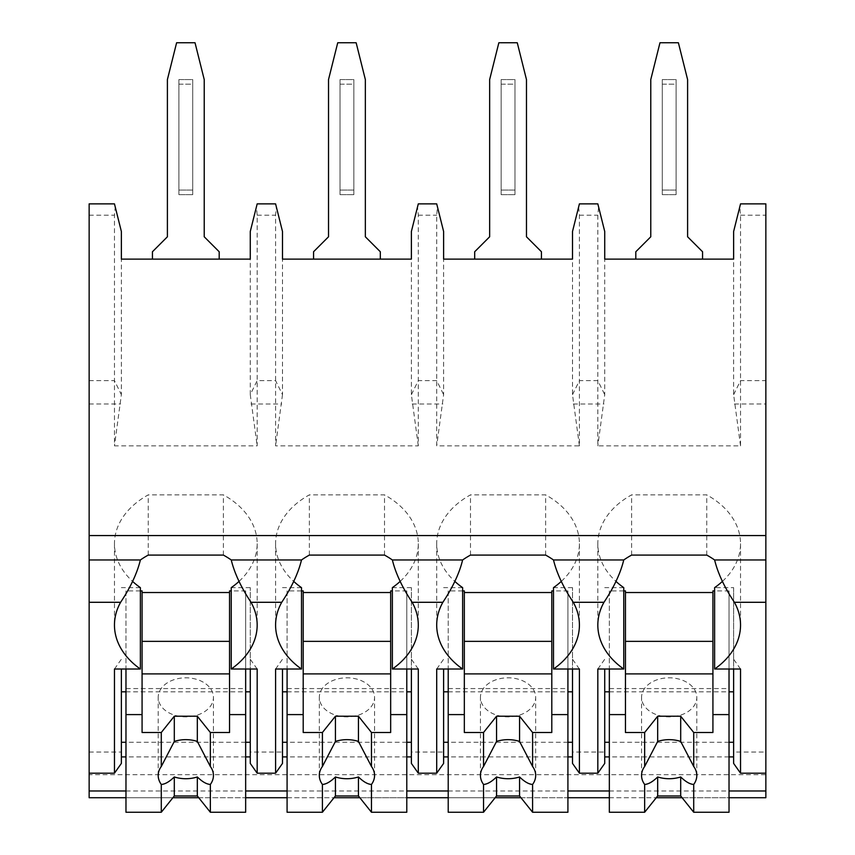 <?xml version="1.0" encoding="UTF-8"?>
<svg xmlns="http://www.w3.org/2000/svg" width="855" height="855" viewBox="0 0 855 855"><rect width="100%" height="100%" fill="white"/><g stroke="black" fill="none" stroke-linecap="round" stroke-linejoin="round"><path stroke-width="0.64" stroke-dasharray="4.28 3.21" d="M89.144 774.705L89.144 203.875L114.463 203.875L115.222 206.91L114.463 215.204L114.463 445.861L257.173 445.861L257.173 215.204L256.415 206.91L257.173 203.875L275.588 203.875L276.347 206.91L275.588 215.204L275.588 445.861L418.298 445.861L418.298 215.204L417.539 206.91L418.298 203.875L436.702 203.875L437.461 206.91L436.702 215.204L436.702 445.861L579.412 445.861L579.412 215.204L578.653 206.91L579.412 203.875L597.827 203.875L598.586 206.91L597.827 215.204L597.827 445.861L740.537 445.861L740.537 215.204L739.778 206.91L740.537 203.875L765.856 203.875L765.856 774.705L89.144 774.705L89.144 797.726L765.856 797.726L765.856 774.705M89.144 773.187L89.144 752.026L89.144 773.187M418.298 445.861L411.383 394.647L411.383 259.118L282.492 259.118L282.492 394.647L275.588 380.625L257.173 380.625L250.269 394.647L257.173 445.861M765.856 752.026L765.856 773.187L765.856 752.026L733.633 752.026L733.633 756.91L733.633 587.642L714.62 587.642M125.974 797.726L172.902 797.726M198.723 797.726L245.663 797.726M287.088 797.726L334.027 797.726M359.848 797.726L406.788 797.726M448.212 797.726L495.152 797.726M520.973 797.726L567.912 797.726M609.337 797.726L656.277 797.726M682.098 797.726L729.026 797.726M245.663 756.91L125.974 756.91M257.173 669.027L250.269 659.258L250.269 587.642L250.269 756.91L250.269 752.026L282.492 752.026L282.492 756.91L282.492 669.027M406.788 756.91L287.088 756.91M418.298 669.027L411.383 659.258L411.383 587.642L411.383 756.91L411.383 752.026L443.617 752.026L443.617 756.91L443.617 669.027M567.912 756.91L448.212 756.91M579.412 669.027L572.508 659.258L572.508 587.642L572.508 756.91L572.508 752.026L604.731 752.026L604.731 756.91L604.731 669.027M729.026 756.91L609.337 756.91M89.144 752.026L121.367 752.026L121.367 756.91L121.367 669.027M245.663 742.268L125.974 742.268M125.974 691.813L245.663 691.813M121.367 763.419L121.367 752.026M733.633 763.419L733.633 752.026M604.731 763.419L604.731 752.026M572.508 763.419L572.508 752.026M443.617 763.419L443.617 752.026M411.383 763.419L411.383 752.026M282.492 763.419L282.492 752.026M250.269 763.419L250.269 752.026M740.537 669.027L733.633 659.258L733.633 669.027M733.633 659.258L733.633 587.642M729.026 742.268L609.337 742.268M609.337 691.813L729.026 691.813M597.827 669.027L604.731 659.258M722.475 581.336A87.467 61.849 180 0 0 740.537 543.695A87.467 61.849 180 0 0 706.754 494.874L631.61 494.874A87.467 61.849 180 0 0 597.827 543.695A87.467 61.849 180 0 0 615.899 581.336M623.755 587.642L604.731 587.642M623.755 590.901L609.337 590.901L609.337 688.553L729.026 688.553L729.026 590.901L714.62 590.901M712.92 732.5L712.92 590.901M625.454 732.5L625.454 590.901M706.754 555.087L706.754 494.874M239.101 581.336A87.467 61.849 180 0 0 257.173 543.695A87.467 61.849 180 0 0 223.39 494.874L148.246 494.874A87.467 61.849 180 0 0 114.463 543.695A87.467 61.849 180 0 0 132.525 581.336M223.39 555.087L223.39 494.874M561.35 581.336A87.467 61.849 180 0 0 579.412 543.695A87.467 61.849 180 0 0 545.64 494.874L470.485 494.874A87.467 61.849 180 0 0 436.702 543.695A87.467 61.849 180 0 0 454.775 581.336M545.64 555.087L545.64 494.874M572.508 587.642L553.495 587.642M572.508 659.258L572.508 669.027M567.912 742.268L448.212 742.268M448.212 691.813L567.912 691.813M436.702 669.027L443.617 659.258M462.63 587.642L443.617 587.642M470.485 555.087L470.485 494.874M462.63 590.901L448.212 590.901L448.212 688.553L567.912 688.553L567.912 590.901L553.495 590.901M551.796 732.5L551.796 590.901M464.329 732.5L464.329 590.901M567.912 590.901L567.912 669.027M448.212 590.901L448.212 669.027M535.679 775.464L535.679 697.338A27.617 19.526 180 0 0 508.062 677.812A27.617 19.526 180 0 0 480.435 697.338A27.617 19.526 180 0 0 508.062 716.875A27.617 19.526 180 0 0 535.679 697.338M480.435 775.464L480.435 697.338M567.912 688.553L567.912 812.25M448.212 688.553L448.212 812.25M631.61 555.087L631.61 494.874M400.226 581.336A87.467 61.849 180 0 0 418.298 543.695A87.467 61.849 180 0 0 384.515 494.874L309.36 494.874A87.467 61.849 180 0 0 275.588 543.695A87.467 61.849 180 0 0 293.65 581.336M384.515 555.087L384.515 494.874M411.383 587.642L392.37 587.642M411.383 659.258L411.383 669.027M406.788 742.268L287.088 742.268M287.088 691.813L406.788 691.813M275.588 669.027L282.492 659.258M301.505 587.642L282.492 587.642M309.36 555.087L309.36 494.874M301.505 590.901L287.088 590.901L287.088 688.553L406.788 688.553L406.788 590.901L392.37 590.901M390.671 732.5L390.671 590.901M303.204 732.5L303.204 590.901M406.788 590.901L406.788 669.027M287.088 590.901L287.088 669.027M374.565 775.464L374.565 697.338A27.617 19.526 180 0 0 346.938 677.812A27.617 19.526 180 0 0 319.321 697.338A27.617 19.526 180 0 0 346.938 716.875A27.617 19.526 180 0 0 374.565 697.338M319.321 775.464L319.321 697.338M406.788 688.553L406.788 812.25M287.088 688.553L287.088 812.25M148.246 555.087L148.246 494.874M250.269 587.642L231.245 587.642M140.38 587.642L121.367 587.642M140.38 590.901L125.974 590.901L125.974 688.553L245.663 688.553L245.663 590.901L231.245 590.901M229.546 732.5L229.546 590.901M142.08 732.5L142.08 590.901M250.269 659.258L250.269 669.027M114.463 669.027L121.367 659.258M245.663 590.901L245.663 669.027M125.974 590.901L125.974 669.027M213.44 775.464L213.44 697.338A27.617 19.526 180 0 0 185.813 677.812A27.617 19.526 180 0 0 158.196 697.338A27.617 19.526 180 0 0 185.813 716.875A27.617 19.526 180 0 0 213.44 697.338M158.196 775.464L158.196 697.338M245.663 688.553L245.663 812.25M125.974 688.553L125.974 812.25M250.269 394.647L250.269 231.491L256.415 206.91M250.269 259.118L121.367 259.118L121.367 394.647L114.463 445.861M219.19 259.118L152.436 259.118L219.19 259.118L152.436 259.118L219.19 259.118L219.19 251.755L204.227 236.792L219.19 251.755L219.19 259.118L219.19 251.755L204.227 236.792L204.227 79.579L204.227 236.792L204.227 79.579L195.025 42.75L204.227 79.579L195.025 42.75L176.611 42.75L195.025 42.75L176.611 42.75L167.398 79.579L176.611 42.75L167.398 79.579L167.398 236.792L167.398 79.579L167.398 236.792L152.436 251.755L167.398 236.792L152.436 251.755L152.436 259.118M115.222 206.91L121.367 231.491L121.367 259.118M740.537 445.861L733.633 394.647L733.633 231.491L739.778 206.91M733.633 259.118L604.731 259.118L604.731 394.647L597.827 445.861M702.564 259.118L635.81 259.118L702.564 259.118L635.81 259.118L702.564 259.118L702.564 251.755L687.602 236.792L702.564 251.755L702.564 259.118L702.564 251.755L687.602 236.792L687.602 79.579L687.602 236.792L687.602 79.579L678.389 42.75L687.602 79.579L678.389 42.75L659.975 42.75L678.389 42.75L659.975 42.75L650.773 79.579L659.975 42.75L650.773 79.579L650.773 236.792L650.773 79.579L650.773 236.792L635.81 251.755L650.773 236.792L635.81 251.755L635.81 259.118M598.586 206.91L604.731 231.491L604.731 259.118M579.412 445.861L572.508 394.647L572.508 231.491L578.653 206.91M572.508 259.118L443.617 259.118L443.617 394.647L436.702 445.861M541.439 259.118L474.685 259.118L541.439 259.118L474.685 259.118L541.439 259.118L541.439 251.755L526.477 236.792L541.439 251.755L541.439 259.118L541.439 251.755L526.477 236.792L526.477 79.579L526.477 236.792L526.477 79.579L517.264 42.75L526.477 79.579L517.264 42.75L498.85 42.75L517.264 42.75L498.85 42.75L489.648 79.579L498.85 42.75L489.648 79.579L489.648 236.792L489.648 79.579L489.648 236.792L474.685 251.755L489.648 236.792L474.685 251.755L474.685 259.118M437.461 206.91L443.617 231.491L443.617 259.118M411.383 259.118L411.383 231.491L417.539 206.91M380.315 259.118L313.561 259.118L380.315 259.118L313.561 259.118L380.315 259.118L380.315 251.755L365.352 236.792L380.315 251.755L380.315 259.118L380.315 251.755L365.352 236.792L365.352 79.579L365.352 236.792L365.352 79.579L356.15 42.75L365.352 79.579L356.15 42.75L337.736 42.75L356.15 42.75L337.736 42.75L328.523 79.579L337.736 42.75L328.523 79.579L328.523 236.792L328.523 79.579L328.523 236.792L313.561 251.755L328.523 236.792L313.561 251.755L313.561 259.118M282.492 394.647L275.588 445.861M276.347 206.91L282.492 231.491L282.492 259.118M353.842 194.662L340.034 194.662L340.034 79.579L353.842 79.579L353.842 194.662L353.842 79.579L340.034 79.579L340.034 194.662L353.842 194.662L353.842 190.067L353.842 194.662M340.034 194.662L340.034 190.067L353.842 190.067L353.842 84.185L340.034 84.185L340.034 194.662M353.842 79.579L353.842 190.067L340.034 190.067L340.034 79.579L340.034 84.185L353.842 84.185L353.842 79.579M514.966 194.662L501.158 194.662L501.158 79.579L514.966 79.579L514.966 194.662L514.966 79.579L501.158 79.579L501.158 194.662L514.966 194.662L514.966 190.067L514.966 194.662M501.158 194.662L501.158 190.067L514.966 190.067L514.966 84.185L501.158 84.185L501.158 194.662M514.966 79.579L514.966 190.067L501.158 190.067L501.158 79.579L501.158 84.185L514.966 84.185L514.966 79.579M676.091 194.662L662.283 194.662L662.283 79.579L676.091 79.579L676.091 194.662L676.091 79.579L662.283 79.579L662.283 194.662L676.091 194.662L676.091 190.067L676.091 194.662M662.283 194.662L662.283 190.067L676.091 190.067L676.091 84.185L662.283 84.185L662.283 194.662M676.091 79.579L676.091 190.067L662.283 190.067L662.283 79.579L662.283 84.185L676.091 84.185L676.091 79.579M192.717 194.662L178.909 194.662L178.909 79.579L192.717 79.579L192.717 194.662L192.717 79.579L178.909 79.579L178.909 194.662L192.717 194.662L192.717 190.067L192.717 194.662M178.909 194.662L178.909 190.067L192.717 190.067L192.717 84.185L178.909 84.185L178.909 194.662M192.717 79.579L192.717 190.067L178.909 190.067L178.909 79.579L178.909 84.185L192.717 84.185L192.717 79.579M729.026 590.901L729.026 669.027M609.337 590.901L609.337 669.027M696.804 775.464L696.804 697.338A27.617 19.526 180 0 0 669.187 677.812A27.617 19.526 180 0 0 641.56 697.338A27.617 19.526 180 0 0 669.187 716.875A27.617 19.526 180 0 0 696.804 697.338M641.56 775.464L641.56 697.338M729.026 688.553L729.026 812.25M609.337 688.553L609.337 812.25M251.007 404.009L281.744 404.009M412.131 404.009L442.869 404.009M573.256 404.009L603.993 404.009M734.381 404.009L765.856 403.988M89.144 403.988L120.619 404.009M733.633 394.647L740.537 380.625L765.856 380.625M572.508 394.647L579.412 380.625L597.827 380.625L604.731 394.647M411.383 394.647L418.298 380.625L436.713 380.625L443.617 394.647M89.144 380.625L114.463 380.625L121.367 394.647M125.974 790.982L245.663 790.982M287.088 790.982L406.788 790.982M448.212 790.982L567.912 790.982M609.337 790.982L729.026 790.982M740.537 215.204L765.856 215.204M579.412 215.204L597.827 215.204M418.298 215.204L436.702 215.204M257.173 215.204L275.588 215.204M89.144 215.204L114.463 215.204M740.537 543.695L740.537 625.08M257.173 543.695L257.173 625.08M579.412 543.695L579.412 625.08M436.702 543.695L436.702 625.08M597.827 543.695L597.827 625.08M418.298 543.695L418.298 625.08M275.588 543.695L275.588 625.08M114.463 543.695L114.463 625.08"/><path stroke-width="1.28" d="M89.144 535.561L765.856 535.561L765.856 203.875L740.537 203.875L733.633 231.491L733.633 259.118L604.731 259.118L604.731 231.491L597.827 203.875L579.412 203.875L572.508 231.491L572.508 259.118L443.617 259.118L443.617 231.491L436.702 203.875L418.298 203.875L411.383 231.491L411.383 259.118L282.492 259.118L282.492 231.491L275.588 203.875L257.173 203.875L250.269 231.491L250.269 259.118L121.367 259.118L121.367 231.491L114.463 203.875L89.144 203.875L89.144 797.726L125.974 797.726M765.856 535.561L765.856 797.726L729.026 797.726M172.902 797.726L198.723 797.726M245.663 797.726L287.088 797.726M334.027 797.726L359.848 797.726M406.788 797.726L448.212 797.726M495.152 797.726L520.973 797.726M567.912 797.726L609.337 797.726M656.277 797.726L682.098 797.726M250.269 756.91L245.663 756.91M125.974 756.91L121.367 756.91M411.383 756.91L406.788 756.91M287.088 756.91L282.492 756.91M572.508 756.91L567.912 756.91M448.212 756.91L443.617 756.91M733.633 756.91L729.026 756.91M609.337 756.91L604.731 756.91M250.269 742.268L245.663 742.268M125.974 742.268L121.367 742.268M121.367 691.813L125.974 691.813M245.663 691.813L250.269 691.813M89.144 773.187L114.463 773.187L121.367 763.419L121.367 669.027M89.144 559.972L140.38 559.972A87.467 61.849 180 0 1 148.246 555.087L223.39 555.087A87.467 61.849 180 0 1 231.245 559.972L301.505 559.972A87.467 61.849 180 0 1 309.36 555.087L384.515 555.087A87.467 61.849 180 0 1 392.37 559.972L462.63 559.972A87.467 61.849 180 0 1 470.485 555.087L545.64 555.087A87.467 61.849 180 0 1 553.495 559.972L623.755 559.972A87.467 61.849 180 0 1 631.61 555.087L706.754 555.087A87.467 61.849 180 0 1 714.62 559.972C717.858 573.245 724.452 587.353 734.392 602.294A87.467 61.849 180 0 1 740.537 625.08A87.467 61.849 180 0 1 714.62 669.027L740.537 669.027L740.537 773.187L733.633 763.419L733.633 669.027M740.537 773.187L765.856 773.187M553.495 559.972C556.744 573.245 563.327 587.353 573.267 602.294A87.467 61.849 180 0 1 579.412 625.08A87.467 61.849 180 0 1 553.495 669.027L579.412 669.027L579.412 773.187L572.508 763.419L572.508 669.027M579.412 773.187L597.827 773.187L597.827 669.027L623.755 669.027L623.755 587.642A87.467 61.849 180 0 1 615.899 581.336M604.731 669.027L604.731 763.419L597.827 773.187M392.37 559.972C395.619 573.245 402.203 587.353 412.142 602.294A87.467 61.849 180 0 1 418.298 625.08A87.467 61.849 180 0 1 392.37 669.027L418.298 669.027L418.298 773.187L411.383 763.419L411.383 669.027M418.298 773.187L436.702 773.187L436.702 669.027L462.63 669.027L462.63 587.642A87.467 61.849 180 0 1 454.775 581.336M443.617 669.027L443.617 763.419L436.702 773.187M231.245 559.972C234.494 573.245 241.078 587.353 251.017 602.294A87.467 61.849 180 0 1 257.173 625.08A87.467 61.849 180 0 1 231.245 669.027L257.173 669.027L257.173 773.187L250.269 763.419L250.269 669.027M257.173 773.187L275.588 773.187L275.588 669.027L301.505 669.027L301.505 587.642A87.467 61.849 180 0 1 293.65 581.336M282.492 669.027L282.492 763.419L275.588 773.187M733.633 742.268L729.026 742.268M609.337 742.268L604.731 742.268M604.731 691.813L609.337 691.813M729.026 691.813L733.633 691.813M573.267 602.294L603.983 602.294A87.467 61.849 180 0 0 597.827 625.08A87.467 61.849 180 0 0 623.755 669.027M412.142 602.294L442.858 602.294A87.467 61.849 180 0 0 436.702 625.08A87.467 61.849 180 0 0 462.63 669.027M251.017 602.294L281.733 602.294A87.467 61.849 180 0 0 275.588 625.08A87.467 61.849 180 0 0 301.505 669.027M114.463 773.187L114.463 669.027L140.38 669.027L140.38 587.642A87.467 61.849 180 0 1 132.525 581.336M89.144 602.294L120.608 602.294A87.467 61.849 180 0 0 114.463 625.08A87.467 61.849 180 0 0 140.38 669.027M714.62 669.027L714.62 587.642A87.467 61.849 180 0 0 722.475 581.336M714.62 590.901L712.92 590.901L712.92 732.5L693.715 732.5L693.715 766.486L680.698 741.435L680.698 716.223L693.715 732.5M712.92 592.526L625.454 592.526M609.337 669.027L609.337 714.598L625.454 714.598L625.454 590.901L623.755 590.901M714.62 559.972L765.856 559.972M231.245 669.027L231.245 587.642A87.467 61.849 180 0 0 239.101 581.336M603.983 602.294C613.911 587.364 620.506 573.256 623.755 559.972M442.858 602.294C452.797 587.364 459.381 573.256 462.63 559.972M281.733 602.294C291.673 587.364 298.256 573.256 301.505 559.972M120.608 602.294C130.548 587.364 137.131 573.256 140.38 559.972M553.495 669.027L553.495 587.642A87.467 61.849 180 0 0 561.35 581.336M572.508 742.268L567.912 742.268M448.212 742.268L443.617 742.268M443.617 691.813L448.212 691.813M567.912 691.813L572.508 691.813M553.495 590.901L551.796 590.901L551.796 732.5L532.59 732.5L532.59 766.486L519.573 741.435L519.573 716.223L532.59 732.5M551.796 592.526L464.329 592.526M448.212 669.027L448.212 714.598L464.329 714.598L464.329 590.901L462.63 590.901M567.912 669.027L567.912 714.598L551.796 714.598M464.329 714.598L464.329 732.5L483.535 732.5L483.535 766.486A27.617 19.526 180 0 0 480.435 775.464A27.617 19.526 180 0 0 483.535 784.441L483.535 812.25L496.552 795.973L496.552 776.949A27.617 19.526 180 0 0 519.573 776.949C524.5 781.759 528.839 784.259 532.59 784.441L532.59 812.25L567.912 812.25L567.912 714.598M448.212 714.598L448.212 812.25L483.535 812.25M532.59 784.441A27.617 19.526 180 0 0 535.679 775.464A27.617 19.526 180 0 0 532.59 766.486M483.535 732.5L496.552 716.223L519.573 716.223M519.573 741.435A27.617 19.526 180 0 0 496.552 741.435L496.552 716.223M496.552 741.435L483.535 766.486M483.535 784.441C487.286 784.259 491.625 781.759 496.552 776.949M551.796 673.9L464.329 673.9M551.796 641.357L464.329 641.357M496.552 795.973L519.573 795.973L532.59 812.25M519.573 795.973L519.573 776.949M392.37 669.027L392.37 587.642A87.467 61.849 180 0 0 400.226 581.336M411.383 742.268L406.788 742.268M287.088 742.268L282.492 742.268M282.492 691.813L287.088 691.813M406.788 691.813L411.383 691.813M392.37 590.901L390.671 590.901L390.671 732.5L371.465 732.5L371.465 766.486L358.448 741.435L358.448 716.223L371.465 732.5M390.671 592.526L303.204 592.526M287.088 669.027L287.088 714.598L303.204 714.598L303.204 590.901L301.505 590.901M406.788 669.027L406.788 714.598L390.671 714.598M303.204 714.598L303.204 732.5L322.41 732.5L322.41 766.486A27.617 19.526 180 0 0 319.321 775.464A27.617 19.526 180 0 0 322.41 784.441L322.41 812.25L335.427 795.973L335.427 776.949A27.617 19.526 180 0 0 358.448 776.949C363.375 781.759 367.714 784.259 371.465 784.441L371.465 812.25L406.788 812.25L406.788 714.598M287.088 714.598L287.088 812.25L322.41 812.25M371.465 784.441A27.617 19.526 180 0 0 374.565 775.464A27.617 19.526 180 0 0 371.465 766.486M322.41 732.5L335.427 716.223L358.448 716.223M358.448 741.435A27.617 19.526 180 0 0 335.427 741.435L335.427 716.223M335.427 741.435L322.41 766.486M322.41 784.441C326.161 784.259 330.5 781.759 335.427 776.949M390.671 673.9L303.204 673.9M390.671 641.357L303.204 641.357M335.427 795.973L358.448 795.973L371.465 812.25M358.448 795.973L358.448 776.949M231.245 590.901L229.546 590.901L229.546 732.5L210.351 732.5L210.351 766.486L197.323 741.435L197.323 716.223L210.351 732.5M229.546 592.526L142.08 592.526M125.974 669.027L125.974 714.598L142.08 714.598L142.08 590.901L140.38 590.901M245.663 669.027L245.663 714.598L229.546 714.598M142.08 714.598L142.08 732.5L161.285 732.5L161.285 766.486A27.617 19.526 180 0 0 158.196 775.464A27.617 19.526 180 0 0 161.285 784.441L161.285 812.25L174.302 795.973L174.302 776.949A27.617 19.526 180 0 0 197.323 776.949C202.25 781.759 206.589 784.259 210.351 784.441L210.351 812.25L245.663 812.25L245.663 714.598M125.974 714.598L125.974 812.25L161.285 812.25M210.351 784.441A27.617 19.526 180 0 0 213.44 775.464A27.617 19.526 180 0 0 210.351 766.486M161.285 732.5L174.302 716.223L197.323 716.223M197.323 741.435A27.617 19.526 180 0 0 174.302 741.435L174.302 716.223M174.302 741.435L161.285 766.486M161.285 784.441C165.036 784.259 169.376 781.759 174.302 776.949M229.546 673.9L142.08 673.9M229.546 641.357L142.08 641.357M174.302 795.973L197.323 795.973L210.351 812.25M197.323 795.973L197.323 776.949M380.315 259.118L380.315 251.755L365.352 236.792L365.352 79.579L356.15 42.75L337.736 42.75L328.523 79.579L328.523 236.792L313.561 251.755L313.561 259.118M541.439 259.118L541.439 251.755L526.477 236.792L526.477 79.579L517.264 42.75L498.85 42.75L489.648 79.579L489.648 236.792L474.685 251.755L474.685 259.118M702.564 259.118L702.564 251.755L687.602 236.792L687.602 79.579L678.389 42.75L659.975 42.75L650.773 79.579L650.773 236.792L635.81 251.755L635.81 259.118M219.19 259.118L219.19 251.755L204.227 236.792L204.227 79.579L195.025 42.75L176.611 42.75L167.398 79.579L167.398 236.792L152.436 251.755L152.436 259.118M729.026 669.027L729.026 714.598L712.92 714.598M625.454 714.598L625.454 732.5L644.649 732.5L644.649 766.486A27.617 19.526 180 0 0 641.56 775.464A27.617 19.526 180 0 0 644.649 784.441L644.649 812.25L657.677 795.973L657.677 776.949A27.617 19.526 180 0 0 680.698 776.949C685.625 781.759 689.964 784.259 693.715 784.441L693.715 812.25L729.026 812.25L729.026 714.598M609.337 714.598L609.337 812.25L644.649 812.25M693.715 784.441A27.617 19.526 180 0 0 696.804 775.464A27.617 19.526 180 0 0 693.715 766.486M644.649 732.5L657.677 716.223L680.698 716.223M680.698 741.435A27.617 19.526 180 0 0 657.677 741.435L657.677 716.223M657.677 741.435L644.649 766.486M644.649 784.441C648.411 784.259 652.75 781.759 657.677 776.949M712.92 673.9L625.454 673.9M712.92 641.357L625.454 641.357M657.677 795.973L680.698 795.973L693.715 812.25M680.698 795.973L680.698 776.949M89.144 790.982L125.974 790.982M245.663 790.982L287.088 790.982M406.788 790.982L448.212 790.982M567.912 790.982L609.337 790.982M729.026 790.982L765.856 790.982M734.392 602.294L765.856 602.294"/></g></svg>
